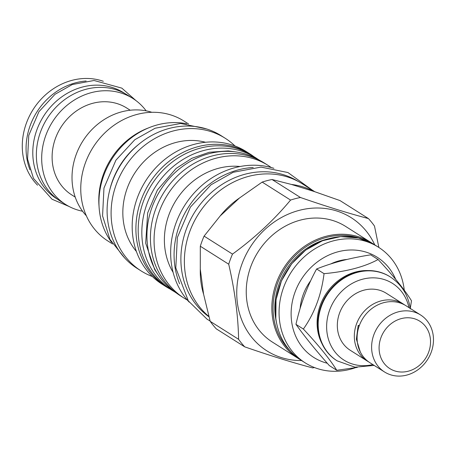 <?xml version="1.0" encoding="UTF-8"?>
<svg xmlns="http://www.w3.org/2000/svg" width="456" height="456" viewBox="0 0 456 456"><rect width="100%" height="100%" fill="white"/><g stroke="black" fill="none" stroke-linecap="round" stroke-linejoin="round"><path stroke-width="0.68" d="M390.085 276.798A49.67 43.81 122.3 0 0 389.869 276.661A49.67 43.81 122.3 0 0 339.811 280.503A49.67 43.81 122.3 0 0 318.151 330.435A49.67 43.81 122.3 0 0 336.739 360.588A49.67 43.81 122.3 0 0 336.955 360.73M368.038 270.562A48.661 42.921 -57.7 0 0 317.501 329.198A48.661 42.921 122.3 0 0 321.89 343.471M410.257 308.438L411.494 300.772C404.62 289.72 393.488 275.971 378.104 259.527C364.338 266.937 346.321 271.651 324.045 273.668C321.412 294.821 314.52 313.283 303.377 329.044C318.761 345.488 329.893 359.237 336.767 370.289L357.236 367.411M378.104 259.527L370.688 254.836C350.236 258.005 332.219 262.719 316.629 268.972C307.31 285.895 300.418 304.351 295.961 324.353C304.659 336.562 315.786 350.311 329.352 365.598L336.767 370.289M295.961 324.353L303.377 329.044M316.629 268.972L324.045 273.668M347.044 259.447A49.67 43.81 122.3 0 0 330.623 263.995M310.73 280.639A49.67 43.81 122.3 0 0 300.122 308.49M395.677 279.363A59.291 52.303 122.3 0 0 338.187 251.74A59.291 52.303 122.3 0 0 291.407 307.925A59.291 52.303 122.3 0 0 327.283 363.244M404.267 290.278A68.451 60.386 122.3 0 0 378.474 247.209A68.451 60.386 122.3 0 0 333.404 240.836A68.451 60.386 122.3 0 0 280.919 296.428A68.451 60.386 122.3 0 0 305.246 362.89A68.451 60.386 122.3 0 0 350.316 369.263A68.451 60.386 122.3 0 0 355.15 367.798M345.648 226.432A68.451 60.386 122.3 0 0 300.584 220.06A68.451 60.386 -57.7 0 0 248.092 275.652A68.451 60.386 -57.7 0 0 272.426 342.114L298.024 358.319A68.451 60.386 122.3 0 0 299.797 359.391L298.024 358.319A68.451 60.386 122.3 0 1 272.414 316.755A68.451 60.386 122.3 0 1 326.182 236.265A68.451 60.386 122.3 0 1 371.252 242.638A68.451 60.386 122.3 0 1 372.979 243.783L345.648 226.432M305.246 362.89L301.524 360.536C287.103 351.029 278.542 337.138 275.834 318.869L276.028 299.757L281.443 280.885L291.618 263.853L305.697 250.082L322.506 240.734L340.632 236.59L358.547 238.003L374.752 244.855A68.451 60.386 122.3 0 0 329.688 238.482A68.451 60.386 122.3 0 0 275.914 318.972A68.451 60.386 122.3 0 0 301.524 360.536A78.808 69.517 -57.7 0 1 236.749 294.057A78.808 69.517 -57.7 0 1 299.301 210.341A78.808 69.517 122.3 0 1 374.758 244.861M228.718 264.212L200.309 246.234L200.292 269.2L203.581 294.166L210.199 321.332A89.621 79.059 -57.7 0 0 216.292 328.861L244.701 346.839A89.621 79.059 -57.7 0 1 238.602 339.315C238.186 316.105 234.891 291.07 228.718 264.212A89.621 79.059 -57.7 0 1 232.492 254.106C254.727 237.918 274.09 219.906 290.569 200.07A89.621 79.059 -57.7 0 1 295.482 198.628A89.621 79.059 122.3 0 1 300.436 197.494C325.972 206.334 348.629 213.357 368.408 218.561A89.621 79.059 122.3 0 1 374.501 226.085L378.862 247.46M244.701 346.839C270.237 355.686 292.889 362.708 312.668 367.906A89.621 79.059 -57.7 0 0 314.452 367.536M210.199 321.332L238.602 339.315M314.771 191.702L302.402 183.876A81.282 71.7 122.3 0 0 248.89 176.301A81.282 71.7 122.3 0 0 187.712 237.872A81.282 71.7 122.3 0 0 208.82 316.401M368.408 218.561L339.999 200.577L313.996 191.446A81.282 71.7 122.3 0 0 291.401 184.441L272.032 179.51L300.436 197.494M272.032 179.51A89.621 79.059 122.3 0 0 262.166 182.092L290.569 200.07M262.166 182.092L239.463 198.024L220.151 215.99L204.083 236.122L232.492 254.106M200.309 246.234A89.621 79.059 -57.7 0 1 204.083 236.122M200.292 269.2A81.282 71.7 122.3 0 0 203.581 294.166M239.463 198.024A81.282 71.7 122.3 0 0 220.151 215.99M208.916 316.755A81.1 71.541 122.3 0 1 181.556 269.524A81.1 71.541 -57.7 0 1 216.685 188.174A81.1 71.541 -57.7 0 1 298.213 181.442M179.601 283.797A81.282 71.7 -57.7 0 1 238.602 169.792A81.282 71.7 122.3 0 1 253.228 167.489M189.183 302.117A81.282 71.7 -57.7 0 1 175.366 224.836A81.282 71.7 -57.7 0 1 235.176 167.62A81.282 71.7 122.3 0 1 273.885 168.31M173.103 272.369A68.451 60.386 -57.7 0 1 218.726 168.241A68.451 60.386 122.3 0 1 240.118 166.503M271.217 167.523A78.535 69.278 122.3 0 0 268.111 165.42A78.535 69.278 122.3 0 0 216.406 158.107A78.535 69.278 -57.7 0 0 156.186 221.884A78.535 69.278 -57.7 0 0 184.099 298.133A78.535 69.278 -57.7 0 0 187.33 300.042M268.111 165.42L264.463 163.111A78.535 69.278 122.3 0 0 212.758 155.798A78.535 69.278 122.3 0 0 152.543 219.575A78.535 69.278 122.3 0 0 180.456 295.824L184.099 298.133M176.54 293.128A78.352 69.112 122.3 0 1 147.59 245.784A78.352 69.112 -57.7 0 1 181.556 167.164A78.352 69.112 -57.7 0 1 260.347 160.729M258.125 159.406A78.352 69.112 -57.7 0 0 255.611 157.725A78.352 69.112 -57.7 0 0 176.649 163.79A78.352 69.112 -57.7 0 0 142.483 242.552A78.352 69.112 122.3 0 0 171.798 290.13A78.352 69.112 122.3 0 0 174.391 291.68M255.611 157.725L251.963 155.416A78.352 69.112 -57.7 0 0 173.001 161.481A78.352 69.112 -57.7 0 0 138.835 240.244A78.352 69.112 122.3 0 0 168.15 287.821L171.798 290.13M170.031 289.013A78.535 69.278 -57.7 0 1 165.938 286.636A78.535 69.278 -57.7 0 1 138.025 210.387A78.535 69.278 -57.7 0 1 198.246 146.61A78.535 69.278 122.3 0 1 249.945 153.923A78.535 69.278 122.3 0 1 253.844 156.607M165.938 286.636L162.216 284.282A78.535 69.278 -57.7 0 1 134.303 208.033A78.535 69.278 -57.7 0 1 194.524 144.256A78.535 69.278 122.3 0 1 246.229 151.569L249.945 153.923M136.401 251.473A67.078 59.172 -57.7 0 1 127.201 188.277A67.078 59.172 -57.7 0 1 176.079 142.426A67.078 59.172 122.3 0 1 205.531 142.266M235 145.983A78.535 69.278 122.3 0 0 225.15 138.225A78.535 69.278 122.3 0 0 173.445 130.912A78.535 69.278 -57.7 0 0 113.225 194.689A78.535 69.278 -57.7 0 0 141.138 270.938A78.535 69.278 -57.7 0 0 152.367 276.524M225.15 138.225L221.137 135.683A78.535 69.278 122.3 0 0 169.432 128.37A78.535 69.278 122.3 0 0 109.218 192.147A78.535 69.278 122.3 0 0 137.131 268.396L141.138 270.938M109.782 189.844A74.225 65.476 -57.7 0 1 138.436 144.575M186.652 123.753A74.134 65.396 -57.7 0 0 99.562 211.954A74.134 65.396 122.3 0 0 111.589 242.33M99.032 206.146A71.016 62.649 -57.7 0 1 148.576 127.885M188.567 123.964L183.893 121.005A71.016 62.649 122.3 0 0 137.136 114.388A71.016 62.649 -57.7 0 0 82.678 172.066A71.016 62.649 -57.7 0 0 107.924 241.019L112.598 243.977M151.859 112.296A62.865 55.455 122.3 0 0 121.917 111.766A62.865 55.455 122.3 0 0 75.656 156.02A62.865 55.455 122.3 0 0 86.349 215.791M130.211 110.232L126.762 108.043A51.408 45.349 -57.7 0 0 74.949 112.028A51.408 45.349 -57.7 0 0 52.531 163.704A51.408 45.349 122.3 0 0 71.769 194.923L75.217 197.106M82.587 211.242A62.774 55.37 -57.7 0 1 65.692 204.522A62.774 55.37 -57.7 0 1 42.203 166.406A62.774 55.37 -57.7 0 1 69.574 103.301A62.774 55.37 -57.7 0 1 132.838 98.445A62.774 55.37 -57.7 0 1 146.142 110.842M65.692 204.522L60.363 201.153A62.774 55.37 -57.7 0 1 36.879 163.037A62.774 55.37 -57.7 0 1 64.25 99.932A62.774 55.37 -57.7 0 1 127.515 95.076L132.838 98.445M57.889 199.471L56.766 198.765A62.677 55.29 122.3 0 1 33.311 160.706A62.677 55.29 -57.7 0 1 60.642 97.692A62.677 55.29 -57.7 0 1 123.815 92.842L124.938 93.554M86.121 81.008A62.774 55.37 -57.7 0 0 26.59 156.528A62.774 55.37 122.3 0 0 29.942 169.757M103.312 81.282A62.774 55.37 -57.7 0 0 45.326 95.019A62.774 55.37 -57.7 0 0 22.8 154.128A62.774 55.37 122.3 0 0 37.546 185.182M313.996 191.446L291.401 184.441M408.941 307.606A45.389 40.037 122.3 0 0 361.01 279.653A45.389 40.037 122.3 0 0 327.003 332.555A45.389 40.037 122.3 0 0 372.871 364.589M368.636 361.847A33.721 29.748 -57.7 0 1 367.222 361.015L350.225 350.259A33.721 29.748 -57.7 0 1 337.605 329.779A33.721 29.748 -57.7 0 1 352.311 295.881A33.721 29.748 -57.7 0 1 386.3 293.271L403.298 304.027A33.721 29.748 -57.7 0 1 404.654 304.95M367.222 361.015A33.721 29.748 -57.7 0 1 354.603 340.541A33.721 29.748 -57.7 0 1 369.309 306.637A33.721 29.748 -57.7 0 1 403.298 304.027M359.339 325.567A3.209 0.399 18.8 0 0 358.154 325.487A3.209 0.399 18.8 0 0 359.134 326.137M384.511 371.959L369.993 362.771A33.721 29.748 -57.7 0 1 357.373 342.296A33.721 29.748 -57.7 0 1 372.079 308.393A33.721 29.748 -57.7 0 1 406.068 305.782L420.58 314.971A33.721 29.748 -57.7 0 1 433.2 335.445A33.721 29.748 -57.7 0 1 418.494 369.349A33.721 29.748 -57.7 0 1 384.511 371.959A33.721 29.748 -57.7 0 1 371.891 351.479A33.721 29.748 -57.7 0 1 386.597 317.581A33.721 29.748 -57.7 0 1 420.58 314.971M379.318 351.565A28.038 24.738 -57.7 0 1 401.343 318.59A28.038 24.738 -57.7 0 1 430.299 338.227A28.038 24.738 -57.7 0 1 408.268 371.201A28.038 24.738 -57.7 0 1 379.318 351.565M389.869 276.661L390.307 276.935A49.67 43.81 122.3 0 0 340.25 280.782A49.67 43.81 122.3 0 0 318.59 330.708A49.67 43.81 122.3 0 0 337.178 360.867L355.036 367.2L374.165 365.41M276.131 320.859A65.613 57.878 122.3 0 1 275.361 316.31A65.613 57.878 -57.7 0 1 328.029 238.876M289.976 350.681A67.539 59.576 122.3 0 1 273.611 316.766A67.539 59.576 -57.7 0 1 298.138 252.909A67.539 59.576 -57.7 0 1 360.901 238.63M336.739 360.588L337.178 360.867M374.752 244.855L378.474 247.209M236.436 152.019L228.262 150.919L209.241 152.27L191.89 158.278L176.096 168.458L157.405 190.021L147.676 212.901L145.675 243.179L154.749 269.707L158.437 275.236M410.309 308.94C408.297 295.14 401.628 284.47 390.307 276.935M360.274 351.901L356.387 339.224L358.154 325.487M124.779 258.085L109.936 239.366L102.566 215.887L103.968 188.037L115.927 160.164L134.828 139.701L155.131 128.233L180.679 123.468L206.534 128.94M210.113 321.041L206.995 319.126L188.305 300.88L175.811 267.917L177.344 237.547L190.391 207.127L211.014 184.8L233.158 172.294L260.992 167.101L287.935 172.533L312.263 190.118M69.061 206.471L52.03 199.232L33.476 178.393L27.565 159.098L28.762 135.398L38.925 111.697L54.994 94.301L72.27 84.548L94.05 80.484L121.843 88.139L136.042 100.656"/></g></svg>
